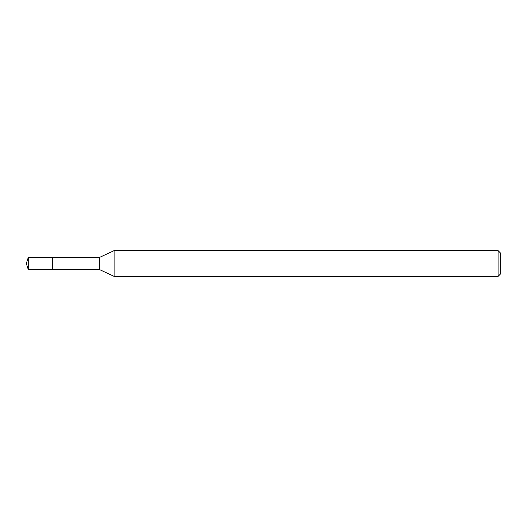 <?xml version="1.0" encoding="UTF-8"?>
<svg xmlns="http://www.w3.org/2000/svg" width="527" height="527" viewBox="0 0 527 527"><rect width="100%" height="100%" fill="white"/><g stroke="black" fill="none" stroke-linecap="round" stroke-linejoin="round"><path stroke-width="0.79" d="M52.298 257.486L28.247 257.486L28.247 269.514L52.298 269.514L52.298 257.486L52.298 269.514L99.399 269.514L99.399 257.486L52.298 257.486M28.247 269.514L26.35 263.5L28.247 257.486M99.399 257.486L114.135 250.615L114.135 276.385L99.399 269.514M114.135 276.385L498.074 276.385L498.074 250.615L114.135 250.615M498.074 250.615L500.65 253.191L500.65 273.809L498.074 276.385"/></g></svg>
